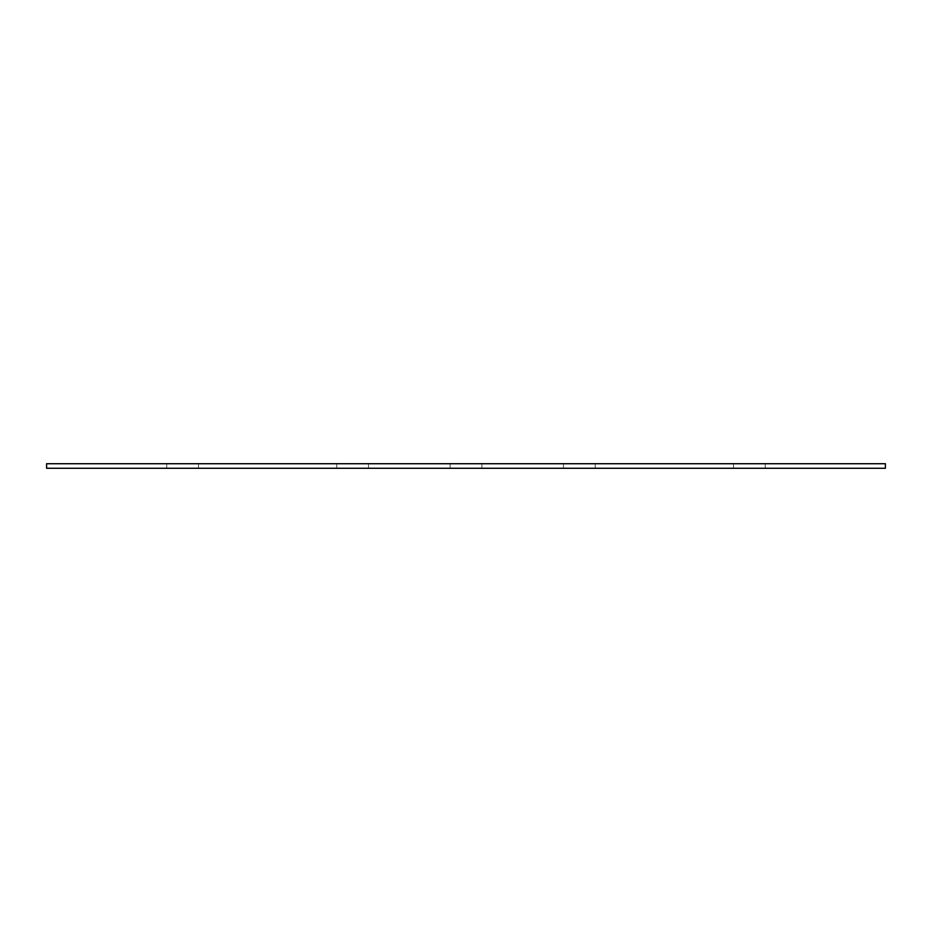 <?xml version="1.0" encoding="UTF-8"?>
<svg xmlns="http://www.w3.org/2000/svg" width="932" height="932" viewBox="0 0 932 932"><rect width="100%" height="100%" fill="white"/><g stroke="black" fill="none" stroke-linecap="round" stroke-linejoin="round"><path stroke-width="0.7" stroke-dasharray="4.66 3.5" d="M198.493 468.272L198.493 463.728L166.758 463.728L198.493 463.728L166.758 463.728L198.493 463.728L166.758 463.728L198.493 463.728L166.758 463.728L198.493 463.728L166.758 463.728L198.493 463.728L166.758 463.728L198.493 463.728L166.758 463.728L198.493 463.728L166.758 463.728L198.493 463.728L166.758 463.728L198.493 463.728L166.758 463.728L198.493 463.728L166.758 463.728L198.493 463.728L166.758 463.728L198.493 463.728L166.758 463.728L198.493 463.728L166.758 463.728L198.493 463.728L166.758 463.728L198.493 463.728L166.758 463.728L198.493 463.728L166.758 463.728L198.493 463.728L166.758 463.728L198.493 463.728L166.758 463.728L198.493 463.728L166.758 463.728L198.493 463.728L166.758 463.728L198.493 463.728L166.758 463.728L198.493 463.728L166.758 463.728L198.493 463.728L166.758 463.728L198.493 463.728L166.758 463.728L198.493 463.728L166.758 463.728L198.493 463.728L166.758 463.728L198.493 463.728L166.758 463.728L198.493 463.728L166.758 463.728L198.493 463.728L166.758 463.728L198.493 463.728L166.758 463.728L198.493 463.728L166.758 463.728L198.493 463.728L166.758 463.728L198.493 463.728L166.758 463.728L198.493 463.728L166.758 463.728L198.493 463.728L166.758 463.728L198.493 463.728L166.758 463.728L198.493 463.728L166.758 463.728L198.493 463.728L166.758 463.728L198.493 463.728L166.758 463.728L198.493 463.728L166.758 463.728L198.493 463.728L166.758 463.728L198.493 463.728L166.758 463.728L198.493 463.728L166.758 463.728L198.493 463.728L166.758 463.728L198.493 463.728L166.758 463.728L198.493 463.728L166.758 463.728L198.493 463.728L166.758 463.728L198.493 463.728L166.758 463.728L198.493 463.728L166.758 463.728L198.493 463.728L166.758 463.728L198.493 463.728L166.758 463.728L198.493 463.728L166.758 463.728L198.493 463.728L166.758 463.728L198.493 463.728L166.758 463.728L198.493 463.728L166.758 463.728L198.493 463.728L166.758 463.728L198.493 463.728L166.758 463.728L198.493 463.728L166.758 463.728L198.493 463.728L166.758 463.728L198.493 463.728L198.493 468.272L198.493 463.728L198.493 468.272L198.493 463.728L198.493 468.272L198.493 463.728L198.493 468.272L198.493 463.728L198.493 468.272L198.493 463.728L198.493 468.272L198.493 463.728L198.493 468.272L198.493 463.728L198.493 468.272L198.493 463.728L198.493 468.272L198.493 463.728L198.493 468.272L198.493 463.728L198.493 468.272L198.493 463.728L198.493 468.272L198.493 463.728L198.493 468.272L198.493 463.728L198.493 468.272L198.493 463.728L198.493 468.272L198.493 463.728L198.493 468.272L198.493 463.728L198.493 468.272L198.493 463.728L198.493 468.272L198.493 463.728L198.493 468.272L198.493 463.728L198.493 468.272L198.493 463.728L198.493 468.272L198.493 463.728L198.493 468.272L198.493 463.728L198.493 468.272L198.493 463.728L198.493 468.272L198.493 463.728L198.493 468.272L198.493 463.728L198.493 468.272L198.493 463.728L198.493 468.272L198.493 463.728L198.493 468.272L198.493 463.728L198.493 468.272L198.493 463.728L198.493 468.272L198.493 463.728L198.493 468.272L166.758 468.272L166.758 463.728L166.758 468.272L198.493 468.272L166.758 468.272L166.758 463.728L166.758 468.272L198.493 468.272L198.493 463.728L198.493 468.272L166.758 468.272L166.758 463.728L166.758 468.272L198.493 468.272L166.758 468.272L166.758 463.728L166.758 468.272L198.493 468.272L198.493 463.728L198.493 468.272L166.758 468.272L166.758 463.728L166.758 468.272L198.493 468.272L166.758 468.272L166.758 463.728L166.758 468.272L198.493 468.272L198.493 463.728L198.493 468.272L166.758 468.272L166.758 463.728L166.758 468.272L198.493 468.272L166.758 468.272L166.758 463.728L166.758 468.272L198.493 468.272L198.493 463.728L198.493 468.272L166.758 468.272L166.758 463.728L166.758 468.272L198.493 468.272L166.758 468.272L166.758 463.728L166.758 468.272L198.493 468.272L198.493 463.728L198.493 468.272L166.758 468.272L166.758 463.728L166.758 468.272L198.493 468.272L166.758 468.272L166.758 463.728L166.758 468.272L198.493 468.272L198.493 463.728L198.493 468.272L166.758 468.272L166.758 463.728L166.758 468.272L198.493 468.272L166.758 468.272L166.758 463.728L166.758 468.272L198.493 468.272L198.493 463.728L198.493 468.272L166.758 468.272L166.758 463.728L166.758 468.272L198.493 468.272L166.758 468.272L166.758 463.728L166.758 468.272L198.493 468.272L198.493 463.728L198.493 468.272L166.758 468.272L166.758 463.728L166.758 468.272L198.493 468.272L166.758 468.272L166.758 463.728L166.758 468.272L198.493 468.272L198.493 463.728L198.493 468.272L166.758 468.272L166.758 463.728L166.758 468.272L198.493 468.272L166.758 468.272L166.758 463.728L166.758 468.272L198.493 468.272L198.493 463.728L198.493 468.272L166.758 468.272L166.758 463.728L166.758 468.272L198.493 468.272L166.758 468.272L166.758 463.728L166.758 468.272L198.493 468.272L198.493 463.728L198.493 468.272L166.758 468.272L166.758 463.728L166.758 468.272L198.493 468.272L166.758 468.272L166.758 463.728L166.758 468.272L198.493 468.272L198.493 463.728L198.493 468.272L166.758 468.272L166.758 463.728L166.758 468.272L198.493 468.272L166.758 468.272L166.758 463.728L166.758 468.272L198.493 468.272L198.493 463.728L198.493 468.272L166.758 468.272L166.758 463.728L166.758 468.272L198.493 468.272L166.758 468.272L166.758 463.728L166.758 468.272L198.493 468.272L198.493 463.728L198.493 468.272L166.758 468.272L166.758 463.728L166.758 468.272L198.493 468.272L166.758 468.272L166.758 463.728L166.758 468.272L198.493 468.272L198.493 463.728L198.493 468.272L166.758 468.272L166.758 463.728L166.758 468.272L198.493 468.272L166.758 468.272L166.758 463.728L166.758 468.272L198.493 468.272L198.493 463.728L198.493 468.272L166.758 468.272L166.758 463.728L166.758 468.272L198.493 468.272L166.758 468.272L166.758 463.728L166.758 468.272L198.493 468.272L198.493 463.728L198.493 468.272L166.758 468.272L166.758 463.728L166.758 468.272L198.493 468.272L166.758 468.272L166.758 463.728L166.758 468.272L198.493 468.272L198.493 463.728L198.493 468.272L166.758 468.272L166.758 463.728L166.758 468.272L198.493 468.272L166.758 468.272L166.758 463.728L166.758 468.272L198.493 468.272L198.493 463.728L198.493 468.272L166.758 468.272L166.758 463.728L166.758 468.272L198.493 468.272L166.758 468.272L166.758 463.728L166.758 468.272L198.493 468.272L198.493 463.728L198.493 468.272L166.758 468.272L166.758 463.728L166.758 468.272L198.493 468.272L166.758 468.272L166.758 463.728L166.758 468.272L198.493 468.272L198.493 463.728L198.493 468.272L166.758 468.272L166.758 463.728L166.758 468.272L198.493 468.272L166.758 468.272L166.758 463.728L166.758 468.272L198.493 468.272L198.493 463.728L198.493 468.272L166.758 468.272L166.758 463.728L166.758 468.272L198.493 468.272L166.758 468.272L166.758 463.728L166.758 468.272L198.493 468.272L198.493 463.728L198.493 468.272L166.758 468.272L166.758 463.728L166.758 468.272L198.493 468.272L166.758 468.272L166.758 463.728L166.758 468.272L198.493 468.272L198.493 463.728L198.493 468.272L166.758 468.272L166.758 463.728L166.758 468.272L198.493 468.272L166.758 468.272L166.758 463.728L166.758 468.272L198.493 468.272L198.493 463.728L198.493 468.272L166.758 468.272L166.758 463.728L166.758 468.272L198.493 468.272L166.758 468.272L166.758 463.728L166.758 468.272L198.493 468.272L198.493 463.728L198.493 468.272L166.758 468.272L166.758 463.728L166.758 468.272L198.493 468.272L166.758 468.272L166.758 463.728L166.758 468.272L198.493 468.272L198.493 463.728L198.493 468.272L166.758 468.272L166.758 463.728L166.758 468.272L198.493 468.272L166.758 468.272L166.758 463.728L166.758 468.272L198.493 468.272L198.493 463.728L198.493 468.272L166.758 468.272L166.758 463.728L166.758 468.272L198.493 468.272L166.758 468.272L166.758 463.728L166.758 468.272L198.493 468.272L198.493 463.728L198.493 468.272L166.758 468.272L166.758 463.728L166.758 468.272L198.493 468.272L166.758 468.272L166.758 463.728L166.758 468.272L198.493 468.272M765.242 468.272L765.242 463.728L733.507 463.728L765.242 463.728L733.507 463.728L765.242 463.728L733.507 463.728L765.242 463.728L733.507 463.728L765.242 463.728L733.507 463.728L765.242 463.728L733.507 463.728L765.242 463.728L733.507 463.728L765.242 463.728L733.507 463.728L765.242 463.728L733.507 463.728L765.242 463.728L733.507 463.728L765.242 463.728L733.507 463.728L765.242 463.728L733.507 463.728L765.242 463.728L733.507 463.728L765.242 463.728L733.507 463.728L765.242 463.728L733.507 463.728L765.242 463.728L733.507 463.728L765.242 463.728L733.507 463.728L765.242 463.728L733.507 463.728L765.242 463.728L733.507 463.728L765.242 463.728L733.507 463.728L765.242 463.728L733.507 463.728L765.242 463.728L733.507 463.728L765.242 463.728L733.507 463.728L765.242 463.728L733.507 463.728L765.242 463.728L733.507 463.728L765.242 463.728L733.507 463.728L765.242 463.728L733.507 463.728L765.242 463.728L733.507 463.728L765.242 463.728L733.507 463.728L765.242 463.728L733.507 463.728L765.242 463.728L733.507 463.728L765.242 463.728L733.507 463.728L765.242 463.728L733.507 463.728L765.242 463.728L733.507 463.728L765.242 463.728L733.507 463.728L765.242 463.728L733.507 463.728L765.242 463.728L733.507 463.728L765.242 463.728L733.507 463.728L765.242 463.728L733.507 463.728L765.242 463.728L733.507 463.728L765.242 463.728L733.507 463.728L765.242 463.728L733.507 463.728L765.242 463.728L733.507 463.728L765.242 463.728L733.507 463.728L765.242 463.728L733.507 463.728L765.242 463.728L733.507 463.728L765.242 463.728L733.507 463.728L765.242 463.728L733.507 463.728L765.242 463.728L733.507 463.728L765.242 463.728L733.507 463.728L765.242 463.728L733.507 463.728L765.242 463.728L733.507 463.728L765.242 463.728L733.507 463.728L765.242 463.728L733.507 463.728L765.242 463.728L733.507 463.728L765.242 463.728L733.507 463.728L765.242 463.728L733.507 463.728L765.242 463.728L733.507 463.728L765.242 463.728L733.507 463.728L765.242 463.728L733.507 463.728L765.242 463.728L765.242 468.272L765.242 463.728L765.242 468.272L765.242 463.728L765.242 468.272L765.242 463.728L765.242 468.272L765.242 463.728L765.242 468.272L765.242 463.728L765.242 468.272L765.242 463.728L765.242 468.272L765.242 463.728L765.242 468.272L765.242 463.728L765.242 468.272L765.242 463.728L765.242 468.272L765.242 463.728L765.242 468.272L765.242 463.728L765.242 468.272L765.242 463.728L765.242 468.272L765.242 463.728L765.242 468.272L765.242 463.728L765.242 468.272L765.242 463.728L765.242 468.272L765.242 463.728L765.242 468.272L765.242 463.728L765.242 468.272L765.242 463.728L765.242 468.272L765.242 463.728L765.242 468.272L765.242 463.728L765.242 468.272L765.242 463.728L765.242 468.272L765.242 463.728L765.242 468.272L765.242 463.728L765.242 468.272L765.242 463.728L765.242 468.272L765.242 463.728L765.242 468.272L765.242 463.728L765.242 468.272L765.242 463.728L765.242 468.272L765.242 463.728L765.242 468.272L765.242 463.728L765.242 468.272L765.242 463.728L765.242 468.272L733.507 468.272L733.507 463.728L733.507 468.272L765.242 468.272L733.507 468.272L733.507 463.728L733.507 468.272L765.242 468.272L765.242 463.728L765.242 468.272L733.507 468.272L733.507 463.728L733.507 468.272L765.242 468.272L733.507 468.272L733.507 463.728L733.507 468.272L765.242 468.272L765.242 463.728L765.242 468.272L733.507 468.272L733.507 463.728L733.507 468.272L765.242 468.272L733.507 468.272L733.507 463.728L733.507 468.272L765.242 468.272L765.242 463.728L765.242 468.272L733.507 468.272L733.507 463.728L733.507 468.272L765.242 468.272L733.507 468.272L733.507 463.728L733.507 468.272L765.242 468.272L765.242 463.728L765.242 468.272L733.507 468.272L733.507 463.728L733.507 468.272L765.242 468.272L733.507 468.272L733.507 463.728L733.507 468.272L765.242 468.272L765.242 463.728L765.242 468.272L733.507 468.272L733.507 463.728L733.507 468.272L765.242 468.272L733.507 468.272L733.507 463.728L733.507 468.272L765.242 468.272L765.242 463.728L765.242 468.272L733.507 468.272L733.507 463.728L733.507 468.272L765.242 468.272L733.507 468.272L733.507 463.728L733.507 468.272L765.242 468.272L765.242 463.728L765.242 468.272L733.507 468.272L733.507 463.728L733.507 468.272L765.242 468.272L733.507 468.272L733.507 463.728L733.507 468.272L765.242 468.272L765.242 463.728L765.242 468.272L733.507 468.272L733.507 463.728L733.507 468.272L765.242 468.272L733.507 468.272L733.507 463.728L733.507 468.272L765.242 468.272L765.242 463.728L765.242 468.272L733.507 468.272L733.507 463.728L733.507 468.272L765.242 468.272L733.507 468.272L733.507 463.728L733.507 468.272L765.242 468.272L765.242 463.728L765.242 468.272L733.507 468.272L733.507 463.728L733.507 468.272L765.242 468.272L733.507 468.272L733.507 463.728L733.507 468.272L765.242 468.272L765.242 463.728L765.242 468.272L733.507 468.272L733.507 463.728L733.507 468.272L765.242 468.272L733.507 468.272L733.507 463.728L733.507 468.272L765.242 468.272L765.242 463.728L765.242 468.272L733.507 468.272L733.507 463.728L733.507 468.272L765.242 468.272L733.507 468.272L733.507 463.728L733.507 468.272L765.242 468.272L765.242 463.728L765.242 468.272L733.507 468.272L733.507 463.728L733.507 468.272L765.242 468.272L733.507 468.272L733.507 463.728L733.507 468.272L765.242 468.272L765.242 463.728L765.242 468.272L733.507 468.272L733.507 463.728L733.507 468.272L765.242 468.272L733.507 468.272L733.507 463.728L733.507 468.272L765.242 468.272L765.242 463.728L765.242 468.272L733.507 468.272L733.507 463.728L733.507 468.272L765.242 468.272L733.507 468.272L733.507 463.728L733.507 468.272L765.242 468.272L765.242 463.728L765.242 468.272L733.507 468.272L733.507 463.728L733.507 468.272L765.242 468.272L733.507 468.272L733.507 463.728L733.507 468.272L765.242 468.272L765.242 463.728L765.242 468.272L733.507 468.272L733.507 463.728L733.507 468.272L765.242 468.272L733.507 468.272L733.507 463.728L733.507 468.272L765.242 468.272L765.242 463.728L765.242 468.272L733.507 468.272L733.507 463.728L733.507 468.272L765.242 468.272L733.507 468.272L733.507 463.728L733.507 468.272L765.242 468.272L765.242 463.728L765.242 468.272L733.507 468.272L733.507 463.728L733.507 468.272L765.242 468.272L733.507 468.272L733.507 463.728L733.507 468.272L765.242 468.272L765.242 463.728L765.242 468.272L733.507 468.272L733.507 463.728L733.507 468.272L765.242 468.272L733.507 468.272L733.507 463.728L733.507 468.272L765.242 468.272L765.242 463.728L765.242 468.272L733.507 468.272L733.507 463.728L733.507 468.272L765.242 468.272L733.507 468.272L733.507 463.728L733.507 468.272L765.242 468.272L765.242 463.728L765.242 468.272L733.507 468.272L733.507 463.728L733.507 468.272L765.242 468.272L733.507 468.272L733.507 463.728L733.507 468.272L765.242 468.272L765.242 463.728L765.242 468.272L733.507 468.272L733.507 463.728L733.507 468.272L765.242 468.272L733.507 468.272L733.507 463.728L733.507 468.272L765.242 468.272L765.242 463.728L765.242 468.272L733.507 468.272L733.507 463.728L733.507 468.272L765.242 468.272L733.507 468.272L733.507 463.728L733.507 468.272L765.242 468.272L765.242 463.728L765.242 468.272L733.507 468.272L733.507 463.728L733.507 468.272L765.242 468.272L733.507 468.272L733.507 463.728L733.507 468.272L765.242 468.272L765.242 463.728L765.242 468.272L733.507 468.272L733.507 463.728L733.507 468.272L765.242 468.272L733.507 468.272L733.507 463.728L733.507 468.272L765.242 468.272L765.242 463.728L765.242 468.272L733.507 468.272L733.507 463.728L733.507 468.272L765.242 468.272L733.507 468.272L733.507 463.728L733.507 468.272L765.242 468.272L765.242 463.728L765.242 468.272L733.507 468.272L733.507 463.728L733.507 468.272L765.242 468.272L733.507 468.272L733.507 463.728L733.507 468.272L765.242 468.272L765.242 463.728L765.242 468.272L733.507 468.272L733.507 463.728L733.507 468.272L765.242 468.272L733.507 468.272L733.507 463.728L733.507 468.272L765.242 468.272M368.513 468.272L368.513 463.728L336.778 463.728L368.513 463.728L336.778 463.728L368.513 463.728L336.778 463.728L368.513 463.728L336.778 463.728L368.513 463.728L336.778 463.728L368.513 463.728L336.778 463.728L368.513 463.728L336.778 463.728L368.513 463.728L336.778 463.728L368.513 463.728L336.778 463.728L368.513 463.728L336.778 463.728L368.513 463.728L336.778 463.728L368.513 463.728L336.778 463.728L368.513 463.728L336.778 463.728L368.513 463.728L336.778 463.728L368.513 463.728L336.778 463.728L368.513 463.728L336.778 463.728L368.513 463.728L336.778 463.728L368.513 463.728L336.778 463.728L368.513 463.728L336.778 463.728L368.513 463.728L336.778 463.728L368.513 463.728L336.778 463.728L368.513 463.728L336.778 463.728L368.513 463.728L336.778 463.728L368.513 463.728L336.778 463.728L368.513 463.728L336.778 463.728L368.513 463.728L336.778 463.728L368.513 463.728L336.778 463.728L368.513 463.728L336.778 463.728L368.513 463.728L336.778 463.728L368.513 463.728L336.778 463.728L368.513 463.728L336.778 463.728L368.513 463.728L336.778 463.728L368.513 463.728L336.778 463.728L368.513 463.728L336.778 463.728L368.513 463.728L336.778 463.728L368.513 463.728L336.778 463.728L368.513 463.728L336.778 463.728L368.513 463.728L336.778 463.728L368.513 463.728L336.778 463.728L368.513 463.728L336.778 463.728L368.513 463.728L336.778 463.728L368.513 463.728L336.778 463.728L368.513 463.728L336.778 463.728L368.513 463.728L336.778 463.728L368.513 463.728L336.778 463.728L368.513 463.728L336.778 463.728L368.513 463.728L336.778 463.728L368.513 463.728L336.778 463.728L368.513 463.728L336.778 463.728L368.513 463.728L336.778 463.728L368.513 463.728L336.778 463.728L368.513 463.728L336.778 463.728L368.513 463.728L336.778 463.728L368.513 463.728L336.778 463.728L368.513 463.728L336.778 463.728L368.513 463.728L336.778 463.728L368.513 463.728L336.778 463.728L368.513 463.728L336.778 463.728L368.513 463.728L336.778 463.728L368.513 463.728L336.778 463.728L368.513 463.728L368.513 468.272L368.513 463.728L368.513 468.272L368.513 463.728L368.513 468.272L368.513 463.728L368.513 468.272L368.513 463.728L368.513 468.272L368.513 463.728L368.513 468.272L368.513 463.728L368.513 468.272L368.513 463.728L368.513 468.272L368.513 463.728L368.513 468.272L368.513 463.728L368.513 468.272L368.513 463.728L368.513 468.272L368.513 463.728L368.513 468.272L368.513 463.728L368.513 468.272L368.513 463.728L368.513 468.272L368.513 463.728L368.513 468.272L368.513 463.728L368.513 468.272L368.513 463.728L368.513 468.272L368.513 463.728L368.513 468.272L368.513 463.728L368.513 468.272L368.513 463.728L368.513 468.272L368.513 463.728L368.513 468.272L368.513 463.728L368.513 468.272L368.513 463.728L368.513 468.272L368.513 463.728L368.513 468.272L368.513 463.728L368.513 468.272L368.513 463.728L368.513 468.272L368.513 463.728L368.513 468.272L368.513 463.728L368.513 468.272L368.513 463.728L368.513 468.272L368.513 463.728L368.513 468.272L368.513 463.728L368.513 468.272L336.778 468.272L336.778 463.728L336.778 468.272L368.513 468.272L336.778 468.272L336.778 463.728L336.778 468.272L368.513 468.272L368.513 463.728L368.513 468.272L336.778 468.272L336.778 463.728L336.778 468.272L368.513 468.272L336.778 468.272L336.778 463.728L336.778 468.272L368.513 468.272L368.513 463.728L368.513 468.272L336.778 468.272L336.778 463.728L336.778 468.272L368.513 468.272L336.778 468.272L336.778 463.728L336.778 468.272L368.513 468.272L368.513 463.728L368.513 468.272L336.778 468.272L336.778 463.728L336.778 468.272L368.513 468.272L336.778 468.272L336.778 463.728L336.778 468.272L368.513 468.272L368.513 463.728L368.513 468.272L336.778 468.272L336.778 463.728L336.778 468.272L368.513 468.272L336.778 468.272L336.778 463.728L336.778 468.272L368.513 468.272L368.513 463.728L368.513 468.272L336.778 468.272L336.778 463.728L336.778 468.272L368.513 468.272L336.778 468.272L336.778 463.728L336.778 468.272L368.513 468.272L368.513 463.728L368.513 468.272L336.778 468.272L336.778 463.728L336.778 468.272L368.513 468.272L336.778 468.272L336.778 463.728L336.778 468.272L368.513 468.272L368.513 463.728L368.513 468.272L336.778 468.272L336.778 463.728L336.778 468.272L368.513 468.272L336.778 468.272L336.778 463.728L336.778 468.272L368.513 468.272L368.513 463.728L368.513 468.272L336.778 468.272L336.778 463.728L336.778 468.272L368.513 468.272L336.778 468.272L336.778 463.728L336.778 468.272L368.513 468.272L368.513 463.728L368.513 468.272L336.778 468.272L336.778 463.728L336.778 468.272L368.513 468.272L336.778 468.272L336.778 463.728L336.778 468.272L368.513 468.272L368.513 463.728L368.513 468.272L336.778 468.272L336.778 463.728L336.778 468.272L368.513 468.272L336.778 468.272L336.778 463.728L336.778 468.272L368.513 468.272L368.513 463.728L368.513 468.272L336.778 468.272L336.778 463.728L336.778 468.272L368.513 468.272L336.778 468.272L336.778 463.728L336.778 468.272L368.513 468.272L368.513 463.728L368.513 468.272L336.778 468.272L336.778 463.728L336.778 468.272L368.513 468.272L336.778 468.272L336.778 463.728L336.778 468.272L368.513 468.272L368.513 463.728L368.513 468.272L336.778 468.272L336.778 463.728L336.778 468.272L368.513 468.272L336.778 468.272L336.778 463.728L336.778 468.272L368.513 468.272L368.513 463.728L368.513 468.272L336.778 468.272L336.778 463.728L336.778 468.272L368.513 468.272L336.778 468.272L336.778 463.728L336.778 468.272L368.513 468.272L368.513 463.728L368.513 468.272L336.778 468.272L336.778 463.728L336.778 468.272L368.513 468.272L336.778 468.272L336.778 463.728L336.778 468.272L368.513 468.272L368.513 463.728L368.513 468.272L336.778 468.272L336.778 463.728L336.778 468.272L368.513 468.272L336.778 468.272L336.778 463.728L336.778 468.272L368.513 468.272L368.513 463.728L368.513 468.272L336.778 468.272L336.778 463.728L336.778 468.272L368.513 468.272L336.778 468.272L336.778 463.728L336.778 468.272L368.513 468.272L368.513 463.728L368.513 468.272L336.778 468.272L336.778 463.728L336.778 468.272L368.513 468.272L336.778 468.272L336.778 463.728L336.778 468.272L368.513 468.272L368.513 463.728L368.513 468.272L336.778 468.272L336.778 463.728L336.778 468.272L368.513 468.272L336.778 468.272L336.778 463.728L336.778 468.272L368.513 468.272L368.513 463.728L368.513 468.272L336.778 468.272L336.778 463.728L336.778 468.272L368.513 468.272L336.778 468.272L336.778 463.728L336.778 468.272L368.513 468.272L368.513 463.728L368.513 468.272L336.778 468.272L336.778 463.728L336.778 468.272L368.513 468.272L336.778 468.272L336.778 463.728L336.778 468.272L368.513 468.272L368.513 463.728L368.513 468.272L336.778 468.272L336.778 463.728L336.778 468.272L368.513 468.272L336.778 468.272L336.778 463.728L336.778 468.272L368.513 468.272L368.513 463.728L368.513 468.272L336.778 468.272L336.778 463.728L336.778 468.272L368.513 468.272L336.778 468.272L336.778 463.728L336.778 468.272L368.513 468.272L368.513 463.728L368.513 468.272L336.778 468.272L336.778 463.728L336.778 468.272L368.513 468.272L336.778 468.272L336.778 463.728L336.778 468.272L368.513 468.272L368.513 463.728L368.513 468.272L336.778 468.272L336.778 463.728L336.778 468.272L368.513 468.272L336.778 468.272L336.778 463.728L336.778 468.272L368.513 468.272L368.513 463.728L368.513 468.272L336.778 468.272L336.778 463.728L336.778 468.272L368.513 468.272L336.778 468.272L336.778 463.728L336.778 468.272L368.513 468.272L368.513 463.728L368.513 468.272L336.778 468.272L336.778 463.728L336.778 468.272L368.513 468.272L336.778 468.272L336.778 463.728L336.778 468.272L368.513 468.272L368.513 463.728L368.513 468.272L336.778 468.272L336.778 463.728L336.778 468.272L368.513 468.272L336.778 468.272L336.778 463.728L336.778 468.272L368.513 468.272L368.513 463.728L368.513 468.272L336.778 468.272L336.778 463.728L336.778 468.272L368.513 468.272L336.778 468.272L336.778 463.728L336.778 468.272L368.513 468.272M481.867 468.272L481.867 463.728L450.133 463.728L481.867 463.728L450.133 463.728L481.867 463.728L450.133 463.728L481.867 463.728L450.133 463.728L481.867 463.728L450.133 463.728L481.867 463.728L450.133 463.728L481.867 463.728L450.133 463.728L481.867 463.728L450.133 463.728L481.867 463.728L450.133 463.728L481.867 463.728L450.133 463.728L481.867 463.728L450.133 463.728L481.867 463.728L450.133 463.728L481.867 463.728L450.133 463.728L481.867 463.728L450.133 463.728L481.867 463.728L450.133 463.728L481.867 463.728L450.133 463.728L481.867 463.728L450.133 463.728L481.867 463.728L450.133 463.728L481.867 463.728L450.133 463.728L481.867 463.728L450.133 463.728L481.867 463.728L450.133 463.728L481.867 463.728L450.133 463.728L481.867 463.728L450.133 463.728L481.867 463.728L450.133 463.728L481.867 463.728L450.133 463.728L481.867 463.728L450.133 463.728L481.867 463.728L450.133 463.728L481.867 463.728L450.133 463.728L481.867 463.728L450.133 463.728L481.867 463.728L450.133 463.728L481.867 463.728L450.133 463.728L481.867 463.728L450.133 463.728L481.867 463.728L450.133 463.728L481.867 463.728L450.133 463.728L481.867 463.728L450.133 463.728L481.867 463.728L450.133 463.728L481.867 463.728L450.133 463.728L481.867 463.728L450.133 463.728L481.867 463.728L450.133 463.728L481.867 463.728L450.133 463.728L481.867 463.728L450.133 463.728L481.867 463.728L450.133 463.728L481.867 463.728L450.133 463.728L481.867 463.728L450.133 463.728L481.867 463.728L450.133 463.728L481.867 463.728L450.133 463.728L481.867 463.728L450.133 463.728L481.867 463.728L450.133 463.728L481.867 463.728L450.133 463.728L481.867 463.728L450.133 463.728L481.867 463.728L450.133 463.728L481.867 463.728L450.133 463.728L481.867 463.728L450.133 463.728L481.867 463.728L450.133 463.728L481.867 463.728L450.133 463.728L481.867 463.728L450.133 463.728L481.867 463.728L450.133 463.728L481.867 463.728L450.133 463.728L481.867 463.728L450.133 463.728L481.867 463.728L481.867 468.272L481.867 463.728L481.867 468.272L481.867 463.728L481.867 468.272L481.867 463.728L481.867 468.272L481.867 463.728L481.867 468.272L481.867 463.728L481.867 468.272L481.867 463.728L481.867 468.272L481.867 463.728L481.867 468.272L481.867 463.728L481.867 468.272L481.867 463.728L481.867 468.272L481.867 463.728L481.867 468.272L481.867 463.728L481.867 468.272L481.867 463.728L481.867 468.272L481.867 463.728L481.867 468.272L481.867 463.728L481.867 468.272L481.867 463.728L481.867 468.272L481.867 463.728L481.867 468.272L481.867 463.728L481.867 468.272L481.867 463.728L481.867 468.272L481.867 463.728L481.867 468.272L481.867 463.728L481.867 468.272L481.867 463.728L481.867 468.272L481.867 463.728L481.867 468.272L481.867 463.728L481.867 468.272L481.867 463.728L481.867 468.272L481.867 463.728L481.867 468.272L481.867 463.728L481.867 468.272L481.867 463.728L481.867 468.272L481.867 463.728L481.867 468.272L481.867 463.728L481.867 468.272L450.133 468.272L450.133 463.728L450.133 468.272L481.867 468.272L481.867 463.728L481.867 468.272L450.133 468.272L450.133 463.728L450.133 468.272L481.867 468.272L450.133 468.272L450.133 463.728L450.133 468.272L481.867 468.272L481.867 463.728L481.867 468.272L450.133 468.272L450.133 463.728L450.133 468.272L481.867 468.272L450.133 468.272L450.133 463.728L450.133 468.272L481.867 468.272L481.867 463.728L481.867 468.272L450.133 468.272L450.133 463.728L450.133 468.272L481.867 468.272L450.133 468.272L450.133 463.728L450.133 468.272L481.867 468.272L481.867 463.728L481.867 468.272L450.133 468.272L450.133 463.728L450.133 468.272L481.867 468.272L450.133 468.272L450.133 463.728L450.133 468.272L481.867 468.272L481.867 463.728L481.867 468.272L450.133 468.272L450.133 463.728L450.133 468.272L481.867 468.272L450.133 468.272L450.133 463.728L450.133 468.272L481.867 468.272L481.867 463.728L481.867 468.272L450.133 468.272L450.133 463.728L450.133 468.272L481.867 468.272L450.133 468.272L450.133 463.728L450.133 468.272L481.867 468.272L481.867 463.728L481.867 468.272L450.133 468.272L450.133 463.728L450.133 468.272L481.867 468.272L450.133 468.272L450.133 463.728L450.133 468.272L481.867 468.272L481.867 463.728L481.867 468.272L450.133 468.272L450.133 463.728L450.133 468.272L481.867 468.272L450.133 468.272L450.133 463.728L450.133 468.272L481.867 468.272L481.867 463.728L481.867 468.272L450.133 468.272L450.133 463.728L450.133 468.272L481.867 468.272L450.133 468.272L450.133 463.728L450.133 468.272L481.867 468.272L481.867 463.728L481.867 468.272L450.133 468.272L450.133 463.728L450.133 468.272L481.867 468.272L450.133 468.272L450.133 463.728L450.133 468.272L481.867 468.272L481.867 463.728L481.867 468.272L450.133 468.272L450.133 463.728L450.133 468.272L481.867 468.272L450.133 468.272L450.133 463.728L450.133 468.272L481.867 468.272L481.867 463.728L481.867 468.272L450.133 468.272L450.133 463.728L450.133 468.272L481.867 468.272L450.133 468.272L450.133 463.728L450.133 468.272L481.867 468.272L481.867 463.728L481.867 468.272L450.133 468.272L450.133 463.728L450.133 468.272L481.867 468.272L450.133 468.272L450.133 463.728L450.133 468.272L481.867 468.272L481.867 463.728L481.867 468.272L450.133 468.272L450.133 463.728L450.133 468.272L481.867 468.272L450.133 468.272L450.133 463.728L450.133 468.272L481.867 468.272L481.867 463.728L481.867 468.272L450.133 468.272L450.133 463.728L450.133 468.272L481.867 468.272L450.133 468.272L450.133 463.728L450.133 468.272L481.867 468.272L481.867 463.728L481.867 468.272L450.133 468.272L450.133 463.728L450.133 468.272L481.867 468.272L450.133 468.272L450.133 463.728L450.133 468.272L481.867 468.272L481.867 463.728L481.867 468.272L450.133 468.272L450.133 463.728L450.133 468.272L481.867 468.272L450.133 468.272L450.133 463.728L450.133 468.272L481.867 468.272L481.867 463.728L481.867 468.272L450.133 468.272L450.133 463.728L450.133 468.272L481.867 468.272L450.133 468.272L450.133 463.728L450.133 468.272L481.867 468.272L481.867 463.728L481.867 468.272L450.133 468.272L450.133 463.728L450.133 468.272L481.867 468.272L450.133 468.272L450.133 463.728L450.133 468.272L481.867 468.272L481.867 463.728L481.867 468.272L450.133 468.272L450.133 463.728L450.133 468.272L481.867 468.272L450.133 468.272L450.133 463.728L450.133 468.272L481.867 468.272L481.867 463.728L481.867 468.272L450.133 468.272L450.133 463.728L450.133 468.272L481.867 468.272L450.133 468.272L450.133 463.728L450.133 468.272L481.867 468.272L481.867 463.728L481.867 468.272L450.133 468.272L450.133 463.728L450.133 468.272L481.867 468.272L450.133 468.272L450.133 463.728L450.133 468.272L481.867 468.272L481.867 463.728L481.867 468.272L450.133 468.272L450.133 463.728L450.133 468.272L481.867 468.272L450.133 468.272L450.133 463.728L450.133 468.272L481.867 468.272L481.867 463.728L481.867 468.272L450.133 468.272L450.133 463.728L450.133 468.272L481.867 468.272L450.133 468.272L450.133 463.728L450.133 468.272L481.867 468.272L481.867 463.728L481.867 468.272L450.133 468.272L450.133 463.728L450.133 468.272L481.867 468.272L450.133 468.272L450.133 463.728L450.133 468.272L481.867 468.272L481.867 463.728L481.867 468.272L450.133 468.272L450.133 463.728L450.133 468.272L481.867 468.272L450.133 468.272L450.133 463.728L450.133 468.272L481.867 468.272L481.867 463.728L481.867 468.272L450.133 468.272L450.133 463.728L450.133 468.272L481.867 468.272L450.133 468.272L450.133 463.728L450.133 468.272L481.867 468.272L481.867 463.728L481.867 468.272L450.133 468.272L450.133 463.728L450.133 468.272L481.867 468.272L450.133 468.272L450.133 463.728L450.133 468.272L481.867 468.272L481.867 463.728L481.867 468.272L450.133 468.272L450.133 463.728L450.133 468.272L481.867 468.272L450.133 468.272L450.133 463.728L450.133 468.272L481.867 468.272M595.222 468.272L595.222 463.728L563.487 463.728L595.222 463.728L563.487 463.728L595.222 463.728L563.487 463.728L595.222 463.728L563.487 463.728L595.222 463.728L563.487 463.728L595.222 463.728L563.487 463.728L595.222 463.728L563.487 463.728L595.222 463.728L563.487 463.728L595.222 463.728L563.487 463.728L595.222 463.728L563.487 463.728L595.222 463.728L563.487 463.728L595.222 463.728L563.487 463.728L595.222 463.728L563.487 463.728L595.222 463.728L563.487 463.728L595.222 463.728L563.487 463.728L595.222 463.728L563.487 463.728L595.222 463.728L563.487 463.728L595.222 463.728L563.487 463.728L595.222 463.728L563.487 463.728L595.222 463.728L563.487 463.728L595.222 463.728L563.487 463.728L595.222 463.728L563.487 463.728L595.222 463.728L563.487 463.728L595.222 463.728L563.487 463.728L595.222 463.728L563.487 463.728L595.222 463.728L563.487 463.728L595.222 463.728L563.487 463.728L595.222 463.728L563.487 463.728L595.222 463.728L563.487 463.728L595.222 463.728L563.487 463.728L595.222 463.728L563.487 463.728L595.222 463.728L563.487 463.728L595.222 463.728L563.487 463.728L595.222 463.728L563.487 463.728L595.222 463.728L563.487 463.728L595.222 463.728L563.487 463.728L595.222 463.728L563.487 463.728L595.222 463.728L563.487 463.728L595.222 463.728L563.487 463.728L595.222 463.728L563.487 463.728L595.222 463.728L563.487 463.728L595.222 463.728L563.487 463.728L595.222 463.728L563.487 463.728L595.222 463.728L563.487 463.728L595.222 463.728L563.487 463.728L595.222 463.728L563.487 463.728L595.222 463.728L563.487 463.728L595.222 463.728L563.487 463.728L595.222 463.728L563.487 463.728L595.222 463.728L563.487 463.728L595.222 463.728L563.487 463.728L595.222 463.728L563.487 463.728L595.222 463.728L563.487 463.728L595.222 463.728L563.487 463.728L595.222 463.728L563.487 463.728L595.222 463.728L563.487 463.728L595.222 463.728L563.487 463.728L595.222 463.728L563.487 463.728L595.222 463.728L563.487 463.728L595.222 463.728L563.487 463.728L595.222 463.728L595.222 468.272L595.222 463.728L595.222 468.272L595.222 463.728L595.222 468.272L595.222 463.728L595.222 468.272L595.222 463.728L595.222 468.272L595.222 463.728L595.222 468.272L595.222 463.728L595.222 468.272L595.222 463.728L595.222 468.272L595.222 463.728L595.222 468.272L595.222 463.728L595.222 468.272L595.222 463.728L595.222 468.272L595.222 463.728L595.222 468.272L595.222 463.728L595.222 468.272L595.222 463.728L595.222 468.272L595.222 463.728L595.222 468.272L595.222 463.728L595.222 468.272L595.222 463.728L595.222 468.272L595.222 463.728L595.222 468.272L595.222 463.728L595.222 468.272L595.222 463.728L595.222 468.272L595.222 463.728L595.222 468.272L595.222 463.728L595.222 468.272L595.222 463.728L595.222 468.272L595.222 463.728L595.222 468.272L595.222 463.728L595.222 468.272L595.222 463.728L595.222 468.272L595.222 463.728L595.222 468.272L595.222 463.728L595.222 468.272L595.222 463.728L595.222 468.272L595.222 463.728L595.222 468.272L595.222 463.728L595.222 468.272L563.487 468.272L595.222 468.272L563.487 468.272L563.487 463.728L563.487 468.272L563.487 463.728L563.487 468.272L595.222 468.272L595.222 463.728L595.222 468.272L563.487 468.272L563.487 463.728L563.487 468.272L595.222 468.272L563.487 468.272L595.222 468.272L595.222 463.728L595.222 468.272L563.487 468.272L563.487 463.728L563.487 468.272L595.222 468.272L563.487 468.272L563.487 463.728L563.487 468.272L595.222 468.272L595.222 463.728L595.222 468.272L563.487 468.272L563.487 463.728L563.487 468.272L595.222 468.272L563.487 468.272L563.487 463.728L563.487 468.272L595.222 468.272L595.222 463.728L595.222 468.272L563.487 468.272L563.487 463.728L563.487 468.272L595.222 468.272L563.487 468.272L563.487 463.728L563.487 468.272L595.222 468.272L595.222 463.728L595.222 468.272L563.487 468.272L563.487 463.728L563.487 468.272L595.222 468.272L563.487 468.272L563.487 463.728L563.487 468.272L595.222 468.272L595.222 463.728L595.222 468.272L563.487 468.272L563.487 463.728L563.487 468.272L595.222 468.272L563.487 468.272L563.487 463.728L563.487 468.272L595.222 468.272L595.222 463.728L595.222 468.272L563.487 468.272L563.487 463.728L563.487 468.272L595.222 468.272L563.487 468.272L563.487 463.728L563.487 468.272L595.222 468.272L595.222 463.728L595.222 468.272L563.487 468.272L563.487 463.728L563.487 468.272L595.222 468.272L563.487 468.272L563.487 463.728L563.487 468.272L595.222 468.272L595.222 463.728L595.222 468.272L563.487 468.272L563.487 463.728L563.487 468.272L595.222 468.272L563.487 468.272L563.487 463.728L563.487 468.272L595.222 468.272L595.222 463.728L595.222 468.272L563.487 468.272L563.487 463.728L563.487 468.272L595.222 468.272L563.487 468.272L563.487 463.728L563.487 468.272L595.222 468.272L595.222 463.728L595.222 468.272L563.487 468.272L563.487 463.728L563.487 468.272L595.222 468.272L563.487 468.272L563.487 463.728L563.487 468.272L595.222 468.272L595.222 463.728L595.222 468.272L563.487 468.272L563.487 463.728L563.487 468.272L595.222 468.272L563.487 468.272L563.487 463.728L563.487 468.272L595.222 468.272L595.222 463.728L595.222 468.272L563.487 468.272L563.487 463.728L563.487 468.272L595.222 468.272L563.487 468.272L563.487 463.728L563.487 468.272L595.222 468.272L595.222 463.728L595.222 468.272L563.487 468.272L563.487 463.728L563.487 468.272L595.222 468.272L563.487 468.272L563.487 463.728L563.487 468.272L595.222 468.272L595.222 463.728L595.222 468.272L563.487 468.272L563.487 463.728L563.487 468.272L595.222 468.272L563.487 468.272L563.487 463.728L563.487 468.272L595.222 468.272L595.222 463.728L595.222 468.272L563.487 468.272L563.487 463.728L563.487 468.272L595.222 468.272L563.487 468.272L563.487 463.728L563.487 468.272L595.222 468.272L595.222 463.728L595.222 468.272L563.487 468.272L563.487 463.728L563.487 468.272L595.222 468.272L563.487 468.272L563.487 463.728L563.487 468.272L595.222 468.272L595.222 463.728L595.222 468.272L563.487 468.272L563.487 463.728L563.487 468.272L595.222 468.272L563.487 468.272L563.487 463.728L563.487 468.272L595.222 468.272L595.222 463.728L595.222 468.272L563.487 468.272L563.487 463.728L563.487 468.272L595.222 468.272L563.487 468.272L563.487 463.728L563.487 468.272L595.222 468.272L595.222 463.728L595.222 468.272L563.487 468.272L563.487 463.728L563.487 468.272L595.222 468.272L563.487 468.272L563.487 463.728L563.487 468.272L595.222 468.272L595.222 463.728L595.222 468.272L563.487 468.272L563.487 463.728L563.487 468.272L595.222 468.272L563.487 468.272L563.487 463.728L563.487 468.272L595.222 468.272L595.222 463.728L595.222 468.272L563.487 468.272L563.487 463.728L563.487 468.272L595.222 468.272L563.487 468.272L563.487 463.728L563.487 468.272L595.222 468.272L595.222 463.728L595.222 468.272L563.487 468.272L563.487 463.728L563.487 468.272L595.222 468.272L563.487 468.272L563.487 463.728L563.487 468.272L595.222 468.272L595.222 463.728L595.222 468.272L563.487 468.272L563.487 463.728L563.487 468.272L595.222 468.272L563.487 468.272L563.487 463.728L563.487 468.272L595.222 468.272L595.222 463.728L595.222 468.272L563.487 468.272L563.487 463.728L563.487 468.272L595.222 468.272L563.487 468.272L563.487 463.728L563.487 468.272L595.222 468.272L595.222 463.728L595.222 468.272L563.487 468.272L563.487 463.728L563.487 468.272L595.222 468.272L563.487 468.272L563.487 463.728L563.487 468.272L595.222 468.272L595.222 463.728L595.222 468.272L563.487 468.272L563.487 463.728L563.487 468.272L595.222 468.272L563.487 468.272L563.487 463.728L563.487 468.272L595.222 468.272L595.222 463.728L595.222 468.272L563.487 468.272L563.487 463.728L563.487 468.272L595.222 468.272L563.487 468.272L563.487 463.728L563.487 468.272L595.222 468.272L595.222 463.728L595.222 468.272L563.487 468.272L563.487 463.728L563.487 468.272L595.222 468.272L563.487 468.272L563.487 463.728L563.487 468.272L595.222 468.272M885.4 463.728L46.6 463.728L46.6 468.272L885.4 468.272L885.4 463.728M563.487 463.728L563.487 468.272L563.487 463.728"/><path stroke-width="1.4" d="M46.6 463.728L885.4 463.728L885.4 468.272L46.6 468.272L46.6 463.728"/></g></svg>
